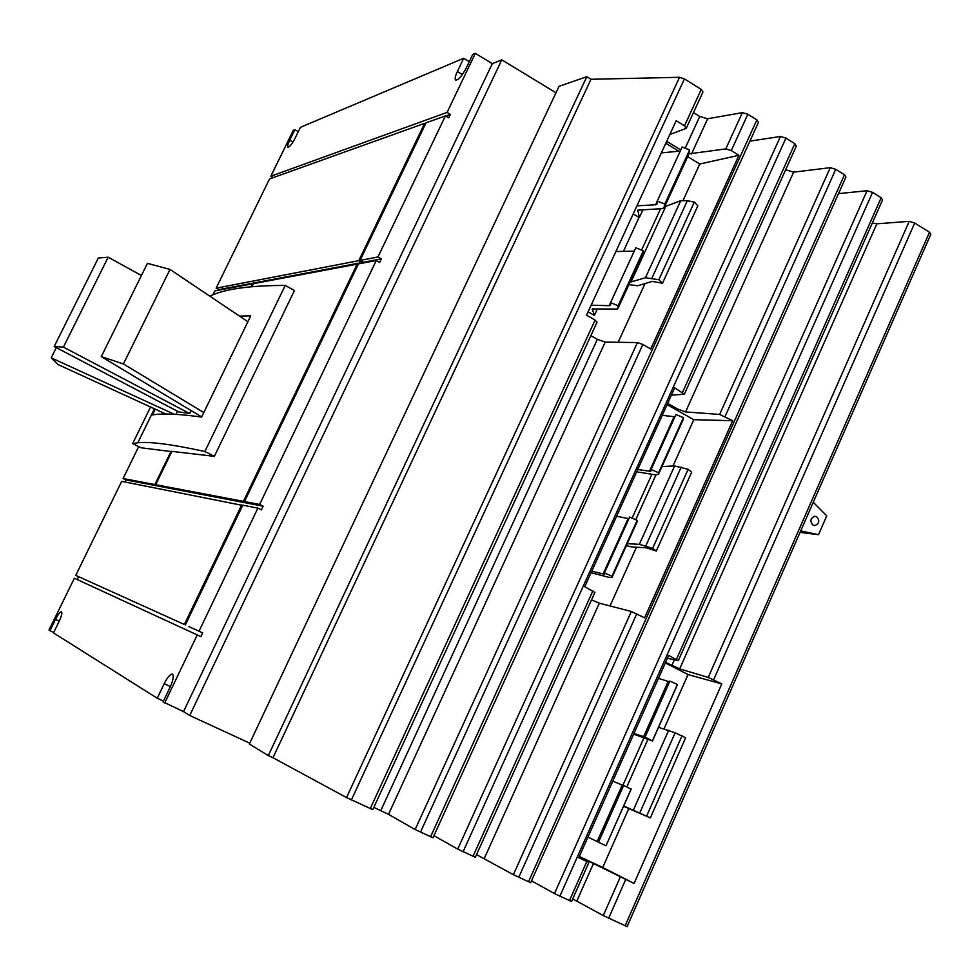 <?xml version="1.0" encoding="UTF-8"?>
<svg xmlns="http://www.w3.org/2000/svg" width="980" height="980" viewBox="0 0 980 980"><rect width="100%" height="100%" fill="white"/><g stroke="black" fill="none" stroke-linecap="round" stroke-linejoin="round"><path stroke-width="1.47" d="M165.889 414.026L58.004 364.536L51.217 357.835L56.313 347.606M147.441 263.351L101.295 356.622L123.407 363.96L170.006 269.427L147.441 263.351M98.319 258.034L54.206 346.504L63.418 347.116L108.18 257.189L98.319 258.034M51.217 357.835L174.244 414.246M101.295 356.622L201.684 416.916M123.407 363.96L203.803 412.555M170.006 269.427L247.879 321.734M54.206 346.504L178.679 411.882L189.618 413.523L63.418 347.116M191.051 410.583L189.618 413.523M108.18 257.189L141.414 275.527M239.488 316.099L250.733 315.854L201.611 417.076C178.997 413.928 162.594 413.205 152.415 414.92L155.244 409.138M150.565 406.994L132.655 443.573L137.8 442.788C149.646 441.429 172.002 444.332 204.845 451.511L285.217 285.437L294.466 290.484L214.338 456.349L171.892 451.376L155.685 484.708L243.407 501.356L357.124 264.147L253.453 283.649L251.995 286.662M204.845 451.511L214.338 456.349M285.217 285.437C249.618 285.45 224.481 289.026 209.818 296.168M171.77 451.633L140.973 447.762L132.655 443.573M251.113 286.736L252.534 283.82L253.195 284.188M358.79 260.668L362.086 262.518L218.822 289.615L216.139 288.169L358.79 260.668L424.622 123.345L425.541 123.884M362.465 261.746L362.086 262.518M363.396 262.26L360.089 260.423L377.962 256.981L381.355 258.867L363.396 262.26M273.273 177.601L270.848 176.229L447.101 112.406L450.396 114.366L448.73 117.845L445.422 115.897L426.031 122.843L360.089 260.423M247.94 503.291L244.498 501.564L259.639 504.43L263.154 506.207L247.94 503.291M381.355 258.867L379.652 262.432L376.259 260.545L358.423 263.902L244.498 501.564M188.858 626.612L202.639 632.847L188.858 626.612M263.154 506.207L261.391 509.894L257.875 508.13L242.783 505.153L185.355 624.934M154.901 484.549L157.854 486.019L125.856 479.894L123.088 478.522L154.901 484.549L171.084 451.29M243.407 501.356L246.825 503.083L158.638 486.178L155.685 484.708M358.055 264.661L357.124 264.147M242.648 505.423L121.704 481.352L75.742 575.37L184.363 624.493L241.68 504.945M184.363 624.493L75.742 575.37M163.44 701.092L157.241 698.238L164.211 683.685C167.568 677.107 170.324 673.922 172.456 674.13C174.024 675.735 173.239 680.083 170.091 687.164L163.06 701.888L183.53 711.627L492.315 63.639L475.337 53.349L447.101 112.406M53.729 632.443L49.98 630.704L55.492 619.434C58.139 614.288 60.135 611.728 61.495 611.74C62.377 612.831 61.569 616.089 59.057 621.528L53.496 632.909L157.241 698.238M376.259 260.545L259.639 504.43M445.422 115.897L377.962 256.981M257.875 508.13L199.063 631.132M475.337 53.349L472.74 54.439L466.309 67.877C462.009 75.938 458.481 80.005 455.712 80.091C454.622 79.111 455.161 76.269 457.329 71.565L463.687 58.273L300.431 127.327L295.25 137.923C292.077 143.95 289.639 147.049 287.936 147.233C287.25 146.51 287.838 144.17 289.713 140.189L294.845 129.691L298.3 131.675M202.639 632.847L200.851 636.608L74.345 578.237L49 630.079L49.98 630.704M450.396 114.366L445.692 116.044M425.896 123.137L424.879 123.505M424.622 123.345L269.525 178.936L216.139 288.169M252.534 283.82L214.792 290.925L212.868 294.858M123.088 478.522L138.682 446.611M124.84 481.964L125.856 479.894M77.163 579.548L78.547 576.706M623.562 785.666L612.806 781.121M587.939 837.092L598.498 842.188M623.66 785.421L598.486 842.236L605.983 845.801L631.169 789.17L623.66 785.421M631.157 788.925L605.983 845.801M623.721 805.989L650.34 817.92L623.586 806.283M650.34 817.92L685.633 737.769L675.159 732.783L658.548 727.319M646.653 816.058L682.068 735.674M633.95 733.493L645.097 737.07L652.496 740.978L633.668 734.143M669.573 681.86L658.45 678.344M677.192 685.192L677.388 684.481L669.904 681.088L645.097 737.07M677.388 684.481L652.582 740.525M628.903 518.702L616.616 516.252M591.773 571.181L604.366 574.231L604.44 572.896L611.961 576.228L612.047 577.379L609.095 577.355L591.062 572.737M637.012 521.985L637.159 520.319L629.65 517.048L604.44 572.896M637.159 520.319L611.961 576.228M627.249 543.667L639.352 544.341L652.655 548.347L656.331 551.017L646.175 547.808L631.733 546.938L626.355 545.627M656.331 551.017L691.66 472.213L688.119 469.322L674.608 465.929L662.002 466.541M652.655 548.347L688.119 469.322M637.76 469.506L650.781 471.392L651.1 469.53L658.597 472.74L658.499 474.32L655.314 474.822L636.718 471.797M674.914 416.757L662.247 415.361M683.048 419.832L683.428 417.652L675.931 414.491L651.1 469.53M683.428 417.652L658.597 472.74M591.136 305.184L609.156 305.674L634.219 251.162L615.893 251.505M609.156 305.674L610.663 304.952L610.565 302.649L618.111 305.748L617.547 309.055L592.324 308.957L594.382 315.413L588.086 311.812M642.843 254.286L643.333 250.807L635.8 247.769L610.565 302.649M643.333 250.807L618.111 305.748M630.005 282.252L645.452 277.744L658.842 279.729L662.505 283.22L652.3 281.407L637.698 285.743L628.915 284.641M662.505 283.22L697.858 205.788L694.318 202.088L687.335 200.729L680.745 200.68L664.673 206.743M658.842 279.729L694.318 202.088M636.951 205.825L655.547 204.783L657.164 203.803L657.261 201.084L664.783 204.073L663.913 208.03L661.439 208.679L637.845 210.161L639.389 217.474L642.99 209.647M655.547 204.783L680.242 151.067L661.353 152.905M688.879 154.007L689.638 149.94L682.117 147.012L657.261 201.084M689.638 149.94L664.783 204.073M197.262 634.893L164.726 702.942M555.979 92.794L501.797 59.841L189.728 715.486L249.753 743.183M189.728 715.486L183.53 711.627M501.797 59.841L492.315 63.639M463.687 58.273L469.285 61.654M294.845 129.691L293.277 130.352L270.848 176.229M597.384 308.896L594.382 315.413M623.415 251.358L639.058 217.389L633.215 213.922M665.31 662.897L688.021 674.558L721.782 683.918L634.085 883.458L602.725 867.459L628.793 808.512M579.327 856.495L602.725 867.459M663.987 728.924L688.021 674.558M667.086 404.666L693.816 419.685L732.697 420.702L644.583 617.817L631.341 611.496L599.344 603.19L591.504 599.907M610.013 605.959L636.437 547.232M672.978 466.015L693.816 419.685M665.8 143.252L678.797 151.202M687.666 156.629L699.757 164.015L738.932 155.293L650.745 348.99L642.856 344.482L637.417 342.571L605.187 342.094L597.347 339.313L590.854 335.638M618.135 342.29L645.024 283.563M683.146 200.3L699.757 164.015M578.984 857.267L588.882 862.412L578.776 857.733L668.642 655.412L678.295 660.728L667.392 658.217M665.555 662.333L679.667 668.899L708.234 677.425L721.782 683.918M634.085 883.458L579.278 856.581M433.944 835.683L457.721 849.121L475.337 857.255L594.872 592.435L584.741 586.726L674.681 387.86L684.346 394.205L671.374 395.185M667.649 403.393L677.695 409.04L685.559 411.906L719.651 414.442L732.697 420.702M686.441 127.878L702.93 92.034L701.251 89.437L684.432 78.902L679.52 77.298L591.001 79.282L272.991 757.736L346.54 797.585L372.792 809.639L597.053 322.175L595.105 320.068L586.53 315.18L676.2 120.699L684.505 125.832L686.221 128.356L669.83 134.505M688.952 153.835L725.8 148.923L731.288 150.565L738.932 155.293M666.694 141.304L680.782 149.928M430.563 836.822L756.879 119.879L758.459 122.353L432.988 837.778L415.14 829.545L388.509 814.368L373.846 807.348M528.477 881.829L844.478 174.771L845.924 177.037L530.682 882.698L513.373 874.699L476.525 854.609M588.87 862.437L571.561 901.502L554.472 893.589L531.515 880.848M625.13 925.806L929.493 232.26L930.816 234.306L627.127 926.602L603.288 915.577L572.7 898.93M929.493 232.26L914.695 223.011L909.207 221.345L876.818 223.82L872.335 223.011M678.344 660.606L882.564 199.932L881.167 197.764L872.567 192.374L867.055 190.732L838.513 193.624M844.478 174.771L835.756 169.307L830.256 167.678L793.616 172.149L785.654 169.761M684.481 393.911L796.36 146.044L794.829 143.668L785.936 138.094L780.448 136.49L749.92 141.132M756.879 119.879L747.85 114.231L742.362 112.639L707.646 118.764L699.745 116.449L693.485 112.565M591.001 79.282L586.812 76.71L559.029 86.314L249.349 744.041L268.324 755.592L586.812 76.71M272.991 757.736L268.324 755.592M813.265 502.262L826.753 515.86L818.533 534.676L800.06 532.385M818.533 534.676L800.709 530.903M813.008 525.096C809.737 521.274 810.313 518.334 814.748 516.301L816.659 516.742C819.929 520.601 819.341 523.528 814.882 525.549L813.008 525.096M170.385 686.564L164.211 683.685M59.229 621.173L55.492 619.434M292.959 142.051L289.713 140.189M462.352 74.578L457.329 71.565M622.178 785.115L597.163 841.538M639.793 812.922L675.159 732.783M633.399 810.068L668.642 730.308M626.832 786.903L647.829 739.52M668.115 681.492L643.468 737.107M677.205 685.167L652.496 740.978M622.839 785.397L643.848 738.001M628.119 518.579L603.08 574.047M637.147 521.703L612.047 577.379M645.771 545.97L681.161 467.203M639.352 544.341L674.608 465.929M635.763 519.706L655.963 474.92M674.093 416.721L649.422 471.38M683.219 419.452L658.499 474.32M632.1 518.114L651.872 474.259M643.284 253.33L618.172 308.039M592.484 308.884L592.091 309.729M651.92 278.149L687.335 200.729M645.452 277.744L680.745 200.68M630.985 282.142L665.665 206.56M689.405 152.856L664.648 206.78M638.017 210.063L637.539 211.104M641.582 250.108L660.581 208.716M370.232 808.635L595.105 320.068M380.828 810.558L597.347 339.313M388.509 814.368L605.187 342.094M415.14 829.545L637.417 342.571M420.469 832.179L642.856 344.482M473.009 856.336L592.851 590.94M484.291 858.443L599.344 603.19M513.373 874.699L631.341 611.496M518.739 877.357L636.767 613.762M569.441 900.657L586.812 861.494M585.317 860.55L585.734 859.607M576.84 901.037L593.525 863.368M603.288 915.577L620.316 876.929M608.654 918.236L625.693 879.526M713.648 679.728L914.695 223.011M708.234 677.425L909.207 221.345M679.667 668.899L876.818 223.82M671.827 665.555L674.363 659.846M676.433 659.418L881.167 197.764M559.85 896.247L872.567 192.374M554.472 893.589L867.055 190.732M725.114 416.414L835.756 169.307M719.651 414.442L830.256 167.678M685.559 411.906L793.616 172.149M682.545 392.319L794.829 143.668M463.075 851.767L785.936 138.094M457.721 849.121L780.448 136.49M731.288 150.565L747.85 114.231M725.8 148.923L742.362 112.639M691.476 154.031L707.646 118.764M685.167 148.201L699.745 116.449M684.505 125.832L701.251 89.437M351.391 799.974L684.432 78.902M346.54 797.585L679.52 77.298M175.935 414.344L177.454 411.233M154.436 408.77L137.8 442.788M610.663 304.805L610.344 305.478M657.164 203.62L656.784 204.453M813.78 525.415L814.882 525.549"/></g></svg>
